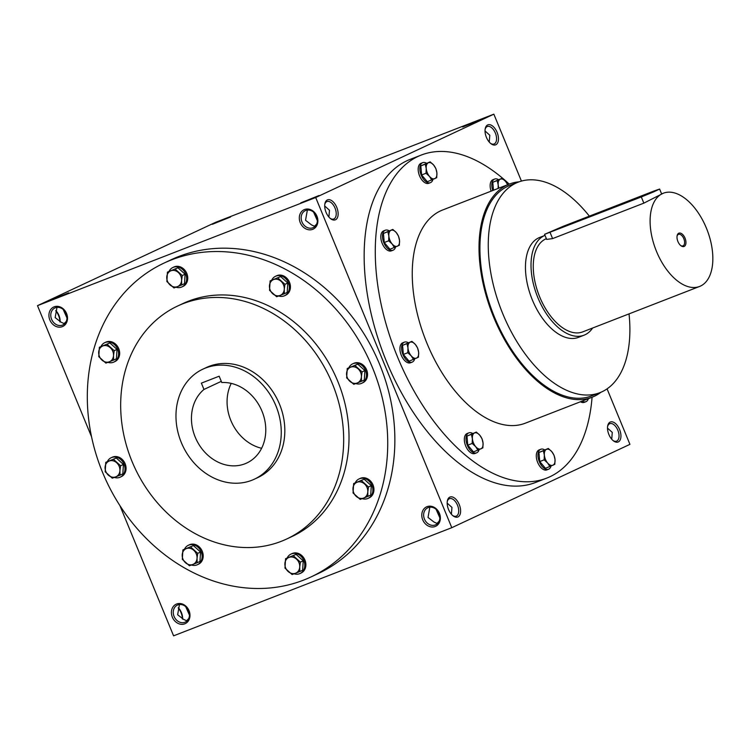 <?xml version="1.0" encoding="UTF-8"?>
<svg xmlns="http://www.w3.org/2000/svg" width="750" height="750" viewBox="0 0 750 750"><rect width="100%" height="100%" fill="white"/><g stroke="black" fill="none" stroke-linecap="round" stroke-linejoin="round"><path stroke-width="1.12" d="M436.088 509.325L439.866 517.884M447.169 503.119L451.95 507.403L451.397 514.228M447.253 501.525A9.366 5.147 -111.2 0 1 449.447 498.694A9.366 5.147 -111.2 0 1 457.641 505.556A9.366 5.147 -111.2 0 1 456.234 516.15A9.366 5.147 -111.2 0 1 452.709 515.55M437.419 523.612L434.044 522.084L428.025 517.444L429.834 507.216M439.069 521.306L436.772 523.612M178.284 607.753A9.366 5.147 -111.2 0 1 182.587 619.106M187.031 620.934L183.666 619.416L177.637 614.766L179.456 604.538M185.709 606.647L189.478 615.216M188.691 618.628L186.394 620.934M188.663 610.763A9.366 7.819 -115.1 0 0 177.403 605.109A9.366 7.819 -115.1 0 0 174.291 616.912A9.366 7.819 -115.1 0 0 185.334 622.078A9.366 7.819 -115.1 0 0 188.663 610.763M189.037 610.669A10.716 8.944 -115.1 0 0 172.988 606.956A10.716 8.944 -115.1 0 0 180.056 624.113A10.716 8.944 -115.1 0 0 189.037 610.669M611.728 439.219L612.281 432.394L607.5 428.109M316.941 216.188A10.716 8.944 -115.1 0 0 300.891 212.475A10.716 8.944 -115.1 0 0 307.959 229.631A10.716 8.944 -115.1 0 0 316.941 216.188M316.566 216.281A9.366 7.819 -115.1 0 0 305.306 210.638A9.366 7.819 -115.1 0 0 302.194 222.431A9.366 7.819 -115.1 0 0 313.238 227.597A9.366 7.819 -115.1 0 0 316.566 216.281M313.612 212.166L317.381 220.734M324.694 205.969L329.466 210.244L328.912 217.078M66.562 313.509A10.716 8.944 -115.1 0 0 50.503 309.797A10.716 8.944 -115.1 0 0 57.581 326.953A10.716 8.944 -115.1 0 0 66.562 313.509M66.178 313.603A9.366 7.819 -115.1 0 0 54.919 307.959A9.366 7.819 -115.1 0 0 51.806 319.753A9.366 7.819 -115.1 0 0 62.859 324.928A9.366 7.819 -115.1 0 0 66.178 313.603M63.225 309.488L67.003 318.056M489.244 142.069L489.797 135.234L485.025 130.959M64.556 323.775L61.191 322.256L55.163 317.606L56.972 307.378M314.934 226.453L311.569 224.934L305.541 220.284L307.359 210.056M521.428 181.088L493.847 114.169L215.644 222.309L37.5 305.653L91.556 436.809M493.847 114.169L315.703 197.522L451.791 527.691L629.934 444.347L607.078 388.875M451.791 527.691L173.588 635.831L119.925 505.641M439.425 513.347A10.716 8.944 -115.1 0 0 423.366 509.634A10.716 8.944 -115.1 0 0 430.444 526.791A10.716 8.944 -115.1 0 0 439.425 513.347M164.091 263.053L171.216 259.716A173.287 144.666 64.9 0 1 375.684 355.369A173.287 144.666 64.9 0 1 318.075 573.628L310.95 576.966A173.287 144.666 64.9 0 1 102.591 472.453A173.287 144.666 64.9 0 1 164.091 263.053A173.287 144.666 64.9 0 1 368.55 358.706A173.287 144.666 64.9 0 1 310.95 576.966M315.703 197.522L37.5 305.653M68.662 292.838L50.419 300.178L68.662 292.838M212.306 224.316L230.559 216.994L212.306 224.316M319.05 195.516L300.797 202.847L319.05 195.516M462.684 126.994L480.947 119.672L462.684 126.994M55.716 310.781A10.716 5.888 -111.2 0 1 59.934 321.891M178.191 607.931A10.716 5.888 -111.2 0 1 182.419 619.041M448.547 509.513A10.716 5.888 -111.2 0 1 447.356 500.897A10.716 5.888 -111.2 0 1 455.175 498.572A10.716 5.888 -111.2 0 1 460.547 512.372A10.716 5.888 -111.2 0 1 453.206 515.944A10.716 5.888 -111.2 0 1 448.547 509.513M619.575 429.506A10.716 5.888 68.8 0 0 612.844 421.988A10.716 5.888 68.8 0 0 607.688 425.887A10.716 5.888 68.8 0 0 613.538 440.934A10.716 5.888 68.8 0 0 620.091 440.1A10.716 5.888 68.8 0 0 619.575 429.506M326.072 212.363A10.716 5.888 -111.2 0 1 324.881 203.737A10.716 5.888 -111.2 0 1 332.7 201.412A10.716 5.888 -111.2 0 1 338.072 215.222A10.716 5.888 -111.2 0 1 330.731 218.784A10.716 5.888 -111.2 0 1 326.072 212.363M497.091 132.347A10.716 5.888 68.8 0 0 490.359 124.828A10.716 5.888 68.8 0 0 485.212 128.728A10.716 5.888 68.8 0 0 491.062 143.775A10.716 5.888 68.8 0 0 497.616 142.95A10.716 5.888 68.8 0 0 497.091 132.347M421.172 155.091L410.044 159.422A173.287 95.241 68.8 0 0 386.419 361.35A173.287 95.241 68.8 0 0 535.603 482.447L546.731 478.116A173.287 95.241 -111.2 0 1 397.547 357.028A173.287 95.241 -111.2 0 1 421.172 155.091A173.287 95.241 -111.2 0 1 509.231 184.116M181.322 442.556A60.741 50.709 64.9 0 1 202.875 369.159A60.741 50.709 64.9 0 1 274.537 402.684A60.741 50.709 64.9 0 1 254.353 479.194A60.741 50.709 64.9 0 1 181.322 442.556M219.169 376.209L221.775 382.528A42.872 35.794 64.9 0 1 263.55 415.5A42.872 35.794 64.9 0 1 246.778 463.012A42.872 35.794 64.9 0 1 198.319 443.4A42.872 35.794 64.9 0 1 203.972 389.447L201.366 383.128L219.169 376.209M202.875 369.159L206.438 367.491A60.741 50.709 64.9 0 1 278.109 401.016A60.741 50.709 64.9 0 1 257.916 477.525L254.353 479.194M132.019 461.438A128.625 107.381 64.9 0 1 177.666 306A128.625 107.381 64.9 0 1 329.438 377.006A128.625 107.381 64.9 0 1 286.678 539.006A128.625 107.381 64.9 0 1 132.019 461.438M177.666 306L183.019 303.506A128.625 107.381 64.9 0 1 334.781 374.503A128.625 107.381 64.9 0 1 292.022 536.512L286.678 539.006M629.034 313.875A112.903 62.053 -111.2 0 1 599.972 392.644A112.903 62.053 -111.2 0 1 502.772 313.744A112.903 62.053 -111.2 0 1 518.156 182.175A112.903 62.053 -111.2 0 1 589.35 216.131M599.972 392.644L591.619 395.887A112.903 62.053 -111.2 0 1 494.428 316.988A112.903 62.053 -111.2 0 1 509.812 185.419L518.156 182.175M584.044 335.194L578.484 337.359A53.597 29.456 -111.2 0 1 532.341 299.906A53.597 29.456 -111.2 0 1 539.644 237.459L545.006 235.369A53.597 29.456 68.8 0 0 537.244 296.1A53.597 29.456 68.8 0 0 584.044 335.194A53.597 29.456 68.8 0 0 592.603 328.041M592.078 397.238A173.287 95.241 -111.2 0 1 546.731 478.116M600.9 392.269A114.328 62.841 -111.2 0 1 592.144 397.219L525.375 423.169A114.328 62.841 -111.2 0 1 426.947 343.275A114.328 62.841 -111.2 0 1 442.528 210.037L509.297 184.088A114.328 62.841 -111.2 0 1 519.103 181.828M592.144 397.219A114.328 62.841 -111.2 0 1 493.716 317.325A114.328 62.841 -111.2 0 1 509.297 184.088M203.972 389.447L221.287 381.347M261.609 448.284A42.872 35.794 64.9 0 1 231.244 383.391M55.809 310.594A9.366 5.147 -111.2 0 1 60.113 321.947M66.206 321.478L63.909 323.784M490.566 143.381A9.366 5.147 68.8 0 0 494.091 143.991A9.366 5.147 68.8 0 0 495.366 133.078A9.366 5.147 68.8 0 0 487.303 126.525A9.366 5.147 68.8 0 0 485.109 129.356M324.778 204.366A9.366 5.147 -111.2 0 1 326.972 201.544A9.366 5.147 -111.2 0 1 335.156 208.406A9.366 5.147 -111.2 0 1 333.75 219A9.366 5.147 -111.2 0 1 330.234 218.391M316.594 224.147L314.297 226.463M613.041 440.531A9.366 5.147 68.8 0 0 616.566 441.141A9.366 5.147 68.8 0 0 617.841 430.228A9.366 5.147 68.8 0 0 609.778 423.684A9.366 5.147 68.8 0 0 607.594 426.516M439.041 513.441A9.366 7.819 -115.1 0 0 427.781 507.787A9.366 7.819 -115.1 0 0 424.669 519.581A9.366 7.819 -115.1 0 0 435.722 524.756A9.366 7.819 -115.1 0 0 439.041 513.441M680.662 245.494A6.178 3.394 68.8 0 0 682.959 245.878A6.178 3.394 68.8 0 0 683.803 238.678A6.178 3.394 68.8 0 0 678.488 234.366A6.178 3.394 68.8 0 0 677.044 236.203M654.131 190.959L562.884 226.425L544.575 234.328L641.306 196.959L653.494 191.953L659.616 189.056L654.131 190.959M663.356 193.209A50.016 27.488 68.8 0 0 655.847 249.787A50.016 27.488 68.8 0 0 699.6 286.453A50.016 27.488 68.8 0 0 706.416 228.159A50.016 27.488 68.8 0 0 663.356 193.209L643.856 203.138L641.306 196.959M544.575 234.328L546.675 239.409L552.6 238.603L643.856 203.138M546.366 238.678A50.016 27.488 68.8 0 0 539.053 295.331A50.016 27.488 68.8 0 0 582.75 331.866L699.6 286.453M685.041 238.162A7.144 3.928 68.8 0 0 680.55 233.147A7.144 3.928 68.8 0 0 677.119 235.744A7.144 3.928 68.8 0 0 681.019 245.784A7.144 3.928 68.8 0 0 685.388 245.231A7.144 3.928 68.8 0 0 685.041 238.162M431.766 180.028L429.497 176.409L426.028 173.259L426.225 168.488A8.578 4.716 68.8 0 0 429.497 176.409A8.578 4.716 68.8 0 0 434.831 178.641A8.578 4.716 68.8 0 0 436.903 172.95A8.578 4.716 68.8 0 0 433.631 165.019A8.578 4.716 68.8 0 0 428.297 162.787A8.578 4.716 68.8 0 0 426.225 168.488L425.231 164.175L430.172 161.869L433.631 165.019L435.909 168.637L436.903 172.95L436.706 177.713L427.35 181.744L421.622 174.975L426.028 173.259M426.553 163.275A10.716 5.888 68.8 0 0 422.672 162.675L421.003 163.322A10.716 5.888 68.8 0 0 419.4 175.444A10.716 5.888 68.8 0 0 428.775 183.3L430.444 182.653A10.716 5.888 68.8 0 0 432.919 179.512M422.672 162.675A10.716 5.888 68.8 0 0 421.069 174.797A10.716 5.888 68.8 0 0 430.444 182.653M430.172 161.869L420.825 165.891L421.622 174.975M420.825 165.891L425.231 164.175M394.397 247.575L392.119 243.956L388.659 240.806L388.856 236.034A8.578 4.716 68.8 0 0 392.119 243.956A8.578 4.716 68.8 0 0 397.462 246.188A8.578 4.716 68.8 0 0 399.525 240.497A8.578 4.716 68.8 0 0 396.262 232.566A8.578 4.716 68.8 0 0 390.928 230.334A8.578 4.716 68.8 0 0 388.856 236.034L387.863 231.722L392.803 229.416L396.262 232.566L398.531 236.184L399.525 240.497L399.328 245.269L389.981 249.291L384.244 242.522L388.659 240.806M389.184 230.822A10.716 5.888 68.8 0 0 385.303 230.222L383.634 230.869A10.716 5.888 68.8 0 0 382.022 242.991A10.716 5.888 68.8 0 0 391.397 250.847L393.066 250.2A10.716 5.888 68.8 0 0 395.55 247.059M385.303 230.222A10.716 5.888 68.8 0 0 383.691 242.344A10.716 5.888 68.8 0 0 393.066 250.2M392.803 229.416L383.447 233.438L384.244 242.522M383.447 233.438L387.863 231.722M413.512 359.494L411.244 355.875L407.775 352.725L407.972 347.953A8.578 4.716 68.8 0 0 411.244 355.875A8.578 4.716 68.8 0 0 416.578 358.106A8.578 4.716 68.8 0 0 418.65 352.416A8.578 4.716 68.8 0 0 415.378 344.484A8.578 4.716 68.8 0 0 410.044 342.262A8.578 4.716 68.8 0 0 407.972 347.953L406.978 343.641L411.919 341.334L415.378 344.484L417.647 348.103L418.65 352.416L418.453 357.188L409.097 361.209L403.369 354.441L407.775 352.725M408.3 342.741A10.716 5.888 68.8 0 0 404.419 342.141L402.75 342.787A10.716 5.888 68.8 0 0 401.147 354.909A10.716 5.888 68.8 0 0 410.512 362.766L412.191 362.119A10.716 5.888 68.8 0 0 414.666 358.978M404.419 342.141A10.716 5.888 68.8 0 0 402.816 354.262A10.716 5.888 68.8 0 0 412.191 362.119M411.919 341.334L402.572 345.356L403.369 354.441M402.572 345.356L406.978 343.641M477.919 450.225L475.65 446.606L472.181 443.456L472.387 438.684A8.578 4.716 68.8 0 0 475.65 446.606A8.578 4.716 68.8 0 0 480.984 448.837A8.578 4.716 68.8 0 0 483.056 443.137A8.578 4.716 68.8 0 0 479.784 435.216A8.578 4.716 68.8 0 0 474.45 432.984A8.578 4.716 68.8 0 0 472.387 438.684L471.384 434.372L476.325 432.066L479.784 435.216L482.063 438.834L483.056 443.137L482.859 447.909L473.512 451.941L467.775 445.172L472.181 443.456M472.716 433.472A10.716 5.888 68.8 0 0 468.825 432.872L467.156 433.519A10.716 5.888 68.8 0 0 465.553 445.641A10.716 5.888 68.8 0 0 474.928 453.497L476.597 452.85A10.716 5.888 68.8 0 0 479.072 449.709M468.825 432.872A10.716 5.888 68.8 0 0 467.222 444.994A10.716 5.888 68.8 0 0 476.597 452.85M476.325 432.066L466.978 436.088L467.775 445.172M466.978 436.088L471.384 434.372M549.891 466.613L547.622 463.003L544.153 459.844L544.35 455.072A8.578 4.716 68.8 0 0 547.622 463.003A8.578 4.716 68.8 0 0 552.956 465.225A8.578 4.716 68.8 0 0 555.028 459.534A8.578 4.716 68.8 0 0 551.756 451.613A8.578 4.716 68.8 0 0 546.422 449.381A8.578 4.716 68.8 0 0 544.35 455.072L543.356 450.769L548.297 448.453L551.756 451.613L554.025 455.231L555.028 459.534L554.822 464.306L545.475 468.328L539.747 461.559L544.153 459.844M544.678 449.859A10.716 5.888 68.8 0 0 540.797 449.259L539.128 449.906A10.716 5.888 68.8 0 0 537.516 462.037A10.716 5.888 68.8 0 0 546.891 469.894L548.559 469.237A10.716 5.888 68.8 0 0 551.044 466.097M540.797 449.259A10.716 5.888 68.8 0 0 539.194 461.381A10.716 5.888 68.8 0 0 548.559 469.237M548.297 448.453L538.95 452.484L539.747 461.559M538.95 452.484L543.356 450.769M580.425 401.766A10.716 5.888 68.8 0 0 584.269 402.347L585.938 401.691A10.716 5.888 68.8 0 0 588.375 398.681M582.094 401.119A10.716 5.888 68.8 0 0 585.938 401.691M507.647 184.725A8.578 4.716 68.8 0 0 505.603 181.416A8.578 4.716 68.8 0 0 500.269 179.184A8.578 4.716 68.8 0 0 498.197 184.875A8.578 4.716 68.8 0 0 498.891 188.128M498.15 188.419L498.197 184.875L497.203 180.572L502.144 178.266L505.603 181.416L507.872 185.034M498.525 179.662A10.716 5.888 68.8 0 0 494.644 179.062L492.975 179.709A10.716 5.888 68.8 0 0 491.119 191.156M494.644 179.062A10.716 5.888 68.8 0 0 492.787 190.509M502.144 178.266L492.787 182.287L493.491 190.228M492.787 182.287L497.203 180.572M175.153 269.109L182.278 275.541L181.594 280.425A8.578 7.162 -115.1 0 0 178.331 272.503A8.578 7.162 -115.1 0 0 170.916 270.787A8.578 7.162 -115.1 0 0 166.762 276.994A8.578 7.162 -115.1 0 0 170.034 284.925A8.578 7.162 -115.1 0 0 177.45 286.641A8.578 7.162 -115.1 0 0 181.594 280.425L181.688 284.962L173.972 287.953L166.856 281.531L167.447 272.109L177.975 267.787L167.447 272.109M181.688 284.962L184.509 283.641L185.1 274.219L182.278 275.541M185.1 274.219L177.975 267.787M175.988 287.203A10.716 8.944 -115.1 0 0 181.931 286.922L183 286.425A10.716 8.944 -115.1 0 0 186.562 272.916A10.716 8.944 -115.1 0 0 173.916 267L172.847 267.506A10.716 8.944 -115.1 0 0 169.059 271.35M181.931 286.922A10.716 8.944 -115.1 0 0 185.494 273.422A10.716 8.944 -115.1 0 0 172.847 267.506M277.828 277.894L284.953 284.325L284.269 289.209A8.578 7.162 -115.1 0 0 281.006 281.288A8.578 7.162 -115.1 0 0 273.591 279.572A8.578 7.162 -115.1 0 0 269.447 285.778A8.578 7.162 -115.1 0 0 272.709 293.709A8.578 7.162 -115.1 0 0 280.125 295.425A8.578 7.162 -115.1 0 0 284.269 289.209L284.363 293.747L276.647 296.737L269.531 290.316L270.122 280.894L280.65 276.572L270.122 280.894M284.363 293.747L287.184 292.425L287.775 283.003L284.953 284.325M287.775 283.003L280.65 276.572M278.663 295.988A10.716 8.944 -115.1 0 0 284.606 295.706L285.675 295.209A10.716 8.944 -115.1 0 0 289.237 281.7A10.716 8.944 -115.1 0 0 276.591 275.784L275.522 276.291A10.716 8.944 -115.1 0 0 271.734 280.134M284.606 295.706A10.716 8.944 -115.1 0 0 288.169 282.206A10.716 8.944 -115.1 0 0 275.522 276.291M354.956 365.475L362.072 371.897L361.397 376.791A8.578 7.162 -115.1 0 0 358.134 368.869A8.578 7.162 -115.1 0 0 350.719 367.153A8.578 7.162 -115.1 0 0 346.566 373.359A8.578 7.162 -115.1 0 0 349.838 381.281A8.578 7.162 -115.1 0 0 357.253 382.997A8.578 7.162 -115.1 0 0 361.397 376.791L361.491 381.319L353.775 384.319L346.659 377.897L347.25 368.475L357.778 364.153L347.25 368.475M361.491 381.319L364.312 379.997L364.903 370.575L362.072 371.897M364.903 370.575L357.778 364.153M355.791 383.559A10.716 8.944 -115.1 0 0 361.734 383.287L362.803 382.781A10.716 8.944 -115.1 0 0 366.366 369.281A10.716 8.944 -115.1 0 0 353.719 363.366L352.65 363.863A10.716 8.944 -115.1 0 0 348.863 367.716M361.734 383.287A10.716 8.944 -115.1 0 0 365.297 369.778A10.716 8.944 -115.1 0 0 352.65 363.863M361.35 480.544L368.475 486.966L367.8 491.859A8.578 7.162 -115.1 0 0 364.537 483.938A8.578 7.162 -115.1 0 0 357.122 482.222A8.578 7.162 -115.1 0 0 352.969 488.428A8.578 7.162 -115.1 0 0 356.231 496.359A8.578 7.162 -115.1 0 0 363.647 498.066A8.578 7.162 -115.1 0 0 367.8 491.859L367.884 496.397L360.178 499.387L353.053 492.966L353.644 483.544L364.181 479.222L353.644 483.544M367.884 496.397L370.716 495.075L371.297 485.653L368.475 486.966M371.297 485.653L364.181 479.222M362.184 498.637A10.716 8.944 -115.1 0 0 368.128 498.356L369.197 497.85A10.716 8.944 -115.1 0 0 372.769 484.35A10.716 8.944 -115.1 0 0 360.113 478.434L359.044 478.941A10.716 8.944 -115.1 0 0 355.256 482.784M368.128 498.356A10.716 8.944 -115.1 0 0 371.7 484.856A10.716 8.944 -115.1 0 0 359.044 478.941M293.278 555.703L300.394 562.125L299.719 567.019A8.578 7.162 -115.1 0 0 296.456 559.087A8.578 7.162 -115.1 0 0 289.041 557.381A8.578 7.162 -115.1 0 0 284.887 563.587A8.578 7.162 -115.1 0 0 288.159 571.509A8.578 7.162 -115.1 0 0 295.575 573.225A8.578 7.162 -115.1 0 0 299.719 567.019L299.812 571.547L292.097 574.547L284.981 568.116L285.562 558.694L296.1 554.381L285.562 558.694M299.812 571.547L302.634 570.225L303.225 560.803L300.394 562.125M303.225 560.803L296.1 554.381M294.113 573.787A10.716 8.944 -115.1 0 0 300.056 573.506L301.125 573.009A10.716 8.944 -115.1 0 0 304.688 559.509A10.716 8.944 -115.1 0 0 292.041 553.594L290.972 554.091A10.716 8.944 -115.1 0 0 287.184 557.944M300.056 573.506A10.716 8.944 -115.1 0 0 303.619 560.006A10.716 8.944 -115.1 0 0 290.972 554.091M190.603 546.919L197.719 553.341L197.044 558.234A8.578 7.162 -115.1 0 0 193.781 550.303A8.578 7.162 -115.1 0 0 186.366 548.597A8.578 7.162 -115.1 0 0 182.213 554.803A8.578 7.162 -115.1 0 0 185.484 562.725A8.578 7.162 -115.1 0 0 192.9 564.441A8.578 7.162 -115.1 0 0 197.044 558.234L197.137 562.762L189.422 565.763L182.306 559.331L182.888 549.909L193.425 545.597L182.888 549.909M197.137 562.762L199.959 561.441L200.55 552.019L197.719 553.341M200.55 552.019L193.425 545.597M191.438 565.003A10.716 8.944 -115.1 0 0 197.381 564.722L198.45 564.225A10.716 8.944 -115.1 0 0 202.012 550.725A10.716 8.944 -115.1 0 0 189.366 544.809L188.297 545.306A10.716 8.944 -115.1 0 0 184.509 549.159M197.381 564.722A10.716 8.944 -115.1 0 0 200.944 551.222A10.716 8.944 -115.1 0 0 188.297 545.306M113.475 459.337L120.591 465.759L119.916 470.653A8.578 7.162 -115.1 0 0 116.653 462.731A8.578 7.162 -115.1 0 0 109.237 461.016A8.578 7.162 -115.1 0 0 105.084 467.222A8.578 7.162 -115.1 0 0 108.356 475.144A8.578 7.162 -115.1 0 0 115.772 476.859A8.578 7.162 -115.1 0 0 119.916 470.653L120.009 475.181L112.294 478.181L105.178 471.759L105.769 462.338L116.297 458.016L105.769 462.338M120.009 475.181L122.831 473.859L123.422 464.438L120.591 465.759M123.422 464.438L116.297 458.016M114.309 477.422A10.716 8.944 -115.1 0 0 120.253 477.15L121.322 476.644A10.716 8.944 -115.1 0 0 124.884 463.144A10.716 8.944 -115.1 0 0 112.237 457.228L111.169 457.725A10.716 8.944 -115.1 0 0 107.381 461.578M120.253 477.15A10.716 8.944 -115.1 0 0 123.816 463.65A10.716 8.944 -115.1 0 0 111.169 457.725M107.072 344.269L114.197 350.691L113.522 355.584A8.578 7.162 -115.1 0 0 110.25 347.662A8.578 7.162 -115.1 0 0 102.834 345.947A8.578 7.162 -115.1 0 0 98.691 352.153A8.578 7.162 -115.1 0 0 101.953 360.075A8.578 7.162 -115.1 0 0 109.369 361.791A8.578 7.162 -115.1 0 0 113.522 355.584L113.606 360.113L105.9 363.113L98.775 356.691L99.366 347.259L109.903 342.947L99.366 347.259M113.606 360.113L116.428 358.791L117.019 349.369L114.197 350.691M117.019 349.369L109.903 342.947M107.906 362.353A10.716 8.944 -115.1 0 0 113.85 362.072L114.919 361.575A10.716 8.944 -115.1 0 0 118.481 348.075A10.716 8.944 -115.1 0 0 105.834 342.159L104.766 342.656A10.716 8.944 -115.1 0 0 100.978 346.509M113.85 362.072A10.716 8.944 -115.1 0 0 117.412 348.572A10.716 8.944 -115.1 0 0 104.766 342.656M552.6 238.603L550.059 232.425M659.616 189.056L661.603 193.884"/></g></svg>
